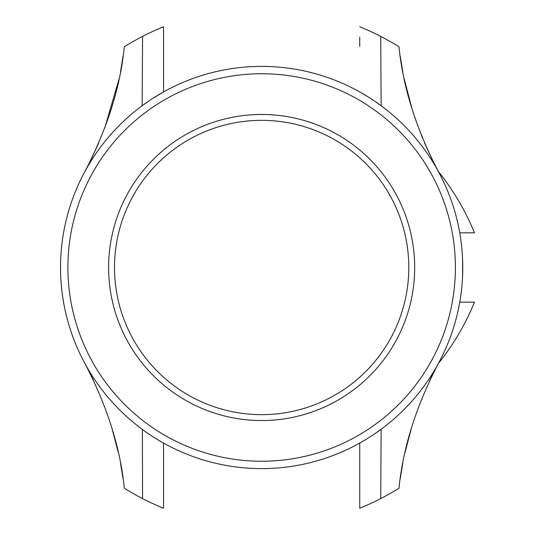 <?xml version="1.0" encoding="UTF-8"?>
<svg xmlns="http://www.w3.org/2000/svg" width="535" height="535" viewBox="0 0 535 535"><rect width="100%" height="100%" fill="white"/><g stroke="black" fill="none" stroke-linecap="round" stroke-linejoin="round"><path stroke-width="0.8" d="M142.557 498.587L142.377 429.424C150.509 435.651 163.483 443.107 163.543 443.06L163.543 508.25C162.526 507.829 152.094 503.595 142.557 498.587A259.97 259.97 0 0 1 124.307 488.228C120.408 448.096 107.281 406.513 84.918 363.472M161.309 441.79L155.304 438.192M261.648 66.394A201.107 201.107 0 0 1 462.755 267.5A201.107 201.107 0 0 1 261.648 468.606A201.107 201.107 0 0 1 60.535 267.5A201.107 201.107 0 0 1 261.648 66.394M261.648 73.75A193.75 193.75 0 0 1 455.399 267.5A193.75 193.75 0 0 1 261.648 461.25A193.75 193.75 0 0 1 67.898 267.5A193.75 193.75 0 0 1 261.648 73.75M261.648 420.537A153.037 153.037 0 0 1 108.605 267.5A153.037 153.037 0 0 1 261.648 114.463A153.037 153.037 0 0 1 414.685 267.5A153.037 153.037 0 0 1 261.648 420.537M261.648 414.652A147.152 147.152 0 0 1 114.497 267.5A147.152 147.152 0 0 1 261.648 120.348A147.152 147.152 0 0 1 408.8 267.5A147.152 147.152 0 0 1 261.648 414.652M462.601 259.649L462.601 275.351M142.557 36.413A259.97 259.97 0 0 0 124.307 46.772C120.408 86.904 107.281 128.487 84.918 171.528A201.107 201.107 0 0 1 142.149 105.743L142.557 36.413C150.636 32.107 163.309 26.79 163.543 26.75L154.949 30.435M89.793 162.205L98.621 143.28M104.766 127.992L119.031 79.073M120.529 71.63L123.103 56.088M123.103 478.912L120.542 463.45M118.288 452.523L111.922 428.221M93.384 380.138L89.793 372.795M459.746 302.161L474.465 302.161A245.257 245.257 0 0 1 438.379 363.472C416.11 406.232 402.975 447.822 398.99 488.228A259.97 259.97 0 0 1 380.739 498.587C371.156 503.616 360.771 507.829 359.747 508.25L368.341 504.565M155.371 504.752L161.343 507.34M161.43 507.374L163.543 508.25L163.543 497.771M374.42 434.012L381.141 429.257L380.739 498.587M368.174 30.361L361.954 27.659M361.867 27.626L359.747 26.75C359.981 26.79 372.701 32.127 380.739 36.413A259.97 259.97 0 0 1 398.99 46.772C402.975 87.178 416.11 128.768 438.379 171.528A245.257 245.257 0 0 1 474.465 232.839L459.746 232.839M380.739 36.413L381.141 105.743L374.406 100.975M142.149 105.743L149.091 100.841M433.497 162.205L424.549 142.999M422.51 138.13L414.772 117.432M411.903 108.525L404.259 79.046M402.828 71.944L400.187 56.088M359.747 46.552L359.747 37.229M155.304 96.808L159.631 94.187M160.072 93.926L161.296 93.217M163.543 26.75L163.543 91.94L152.575 98.54M374.38 100.954L369.357 97.664M367.853 96.721L359.747 91.94M361.981 93.21L367.993 96.808M400.187 478.912L402.788 463.236M404.948 452.764L411.495 427.813M429.572 380.853L433.497 372.795M359.747 508.25L359.747 443.06L365.599 439.656M367.993 438.192L363.666 440.813M363.218 441.074L362.001 441.783M367.632 438.419L370.715 436.46M163.543 488.448L163.543 443.06"/></g></svg>
